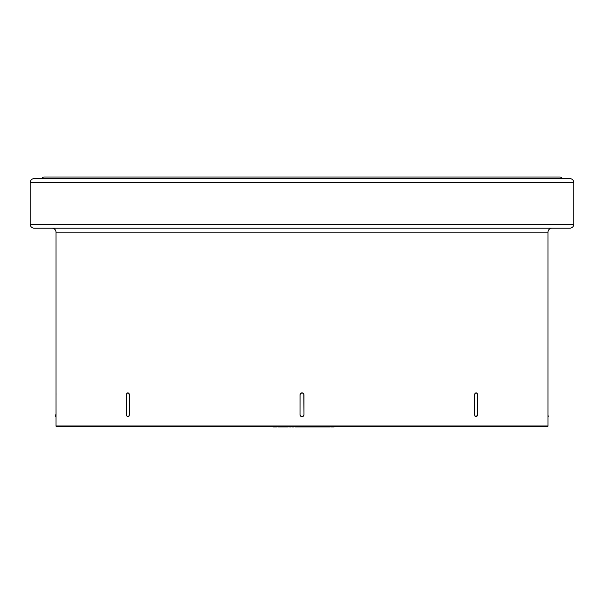 <?xml version="1.0" encoding="UTF-8"?>
<svg xmlns="http://www.w3.org/2000/svg" width="604" height="604" viewBox="0 0 604 604"><rect width="100%" height="100%" fill="white"/><g stroke="black" fill="none" stroke-linecap="round" stroke-linejoin="round"><path stroke-width="0.91" d="M310.901 426.99L310.901 426.59L310.901 426.99L319.063 426.99L310.094 426.99L310.094 426.59M548.009 416.669L548.009 425.994L55.991 425.994A0.596 0.596 0 0 0 56.587 426.59L547.413 426.59A0.596 0.596 0 0 0 548.009 425.994L548.009 232.162A3.971 3.971 0 0 1 551.973 228.199A3.971 3.971 0 0 0 548.009 232.162L55.991 232.162L55.991 425.994L548.009 425.994A0.596 0.596 0 0 1 547.413 426.59L57.765 426.59M34.171 228.199A3.971 3.971 0 0 1 30.2 224.227L30.2 182.567A3.971 3.971 0 0 1 34.171 178.595L569.829 178.595A3.971 3.971 0 0 1 573.8 182.567L573.8 224.227L30.2 224.227A3.971 3.971 0 0 0 34.171 228.199L569.829 228.199A3.971 3.971 0 0 0 573.8 224.227L573.8 182.567A3.971 3.971 0 0 0 569.829 178.595L34.171 178.595A3.971 3.971 0 0 0 30.2 182.567L573.8 182.567L30.2 182.567L30.2 224.227L573.8 224.227A3.971 3.971 0 0 1 569.829 228.199L35.455 228.199M52.027 228.199A3.971 3.971 0 0 1 55.991 232.162A3.971 3.971 0 0 0 52.027 228.199M561.856 178.595A1.986 1.986 0 0 0 559.916 177.01A1.986 1.986 0 0 1 561.856 178.595M44.084 177.01A1.986 1.986 0 0 0 42.144 178.595A1.986 1.986 0 0 1 44.084 177.01L559.916 177.01M475.952 392.864L474.963 393.446L474.691 394.85A1.986 1.404 -90 0 1 476.095 392.864L476.095 392.864A1.986 1.404 -90 0 1 477.5 394.85L477.5 414.691A1.986 1.404 -90 0 1 476.095 416.669L476.095 416.669A1.986 1.404 -90 0 1 474.691 414.691L474.548 394.85L474.691 414.691L474.691 394.85L475.106 393.446L476.095 392.864L477.084 393.446L477.5 394.85L477.47 415.076L476.095 416.669L475.106 416.088L474.548 414.691L474.963 416.088L475.952 416.669L474.963 416.088L474.548 414.691L474.548 394.85L475.416 393.015L476.488 393.015M129.347 394.087L129.452 414.691L129.037 416.088L128.048 416.669L129.037 416.088L129.452 414.691L129.452 394.85L129.309 414.691L128.894 416.088L127.905 416.669L126.915 416.088L126.5 414.691L126.5 394.85L126.915 393.446L127.905 392.864L129.279 394.465L129.309 414.691A1.986 1.404 90 0 1 127.905 416.669L127.905 416.669A1.986 1.404 90 0 1 126.5 414.691L126.5 394.85A1.986 1.404 90 0 1 127.905 392.864A1.986 1.404 90 0 1 129.309 394.85L129.347 394.087M128.584 393.015L129.037 393.446L128.584 393.015M127.512 393.015L128.048 392.864M303.835 394.087L303.986 414.691L302.763 416.518L300.596 416.088L300.014 414.691L300.014 394.85L300.596 393.446L302 392.864L303.404 393.446L303.986 394.85L303.986 414.691L303.404 416.088L302 416.669L300.596 416.088L300.014 414.691L300.052 394.465L301.615 392.902L302.763 393.015L303.827 394.08M548.002 415.446L548.002 414.691L548.002 415.446M55.991 392.864L55.991 232.162L548.009 232.162L548.002 416.088M55.998 414.691L55.991 393.015M56.587 426.59A0.596 0.596 0 0 1 55.991 425.994L55.991 416.669M569.829 178.595L568.545 178.595M309.663 426.99L309.663 426.59L309.663 426.99L308.032 426.99L308.032 426.59L308.032 426.99L303.54 426.99L303.54 426.59L303.54 426.99L301.909 426.99L301.909 426.59L301.909 426.99L295.379 426.99L295.379 426.59L295.379 426.99L309.663 426.99M323.668 426.99L323.668 426.59L323.668 426.99L322.038 426.99L322.038 426.59L322.038 426.99L325.307 426.99L325.307 426.59L325.307 426.99L323.668 426.99M320.701 426.99L319.063 426.99L319.063 426.59L319.063 426.99L320.701 426.99L320.701 426.59L320.701 426.99L322.038 426.99M291.264 426.99L291.264 426.59L291.264 426.99L289.626 426.99L289.626 426.59L289.626 426.99L291.264 426.99M280.075 426.99L278.444 426.99L278.444 426.59L278.444 426.99L288.244 426.99L280.075 426.99L280.075 426.59L280.075 426.99M294.035 426.99L294.035 426.59L294.035 426.99L292.404 426.99L292.404 426.59L292.404 426.99L294.035 426.99M273.068 426.99L273.129 426.59L273.068 426.99M277.228 426.59L277.228 426.99L277.228 426.59M275.605 426.59L275.605 426.99L277.228 426.99L275.605 426.99L275.605 426.59M273.34 426.59L273.34 426.99L275.605 426.99L273.34 426.99L273.34 426.59M273.325 426.59L273.129 426.99M278.044 426.59L278.444 426.99L278.044 426.59M277.983 426.59L278.044 426.99L277.983 426.59M277.666 426.59L278.172 426.99M310.101 426.59L310.131 426.99M310.222 426.99L311.045 426.99M322.189 426.99L320.611 426.99M327.081 426.59L327.081 426.99L330.267 426.99L330.267 426.59L330.267 426.99L327.081 426.99L327.081 426.59M326.953 426.59L327.081 426.99L326.953 426.59M325.307 426.99L326.953 426.99L325.307 426.99M333.416 426.99L333.997 426.59L333.997 426.99L330.924 426.99L330.924 426.59M334.827 426.99L334.827 426.59L334.827 426.99M333.378 426.59L333.378 426.99L333.378 426.59M330.939 426.59L330.939 426.99L331.906 426.59L331.906 426.99L333.378 426.99M55.795 414.691L55.795 416.669L55.795 414.691M300.014 394.85L300.014 414.691A1.986 1.986 0 0 0 302 416.669A1.986 1.986 0 0 0 303.986 414.691L303.986 394.85A1.986 1.986 0 0 0 302 392.864A1.986 1.986 0 0 0 300.014 394.85M548.206 416.669L548.002 414.691L548.206 416.669M548.002 393.446L548.002 394.85M55.998 394.85L55.998 393.446L55.998 394.85M288.244 426.99L288.244 426.59"/></g></svg>
